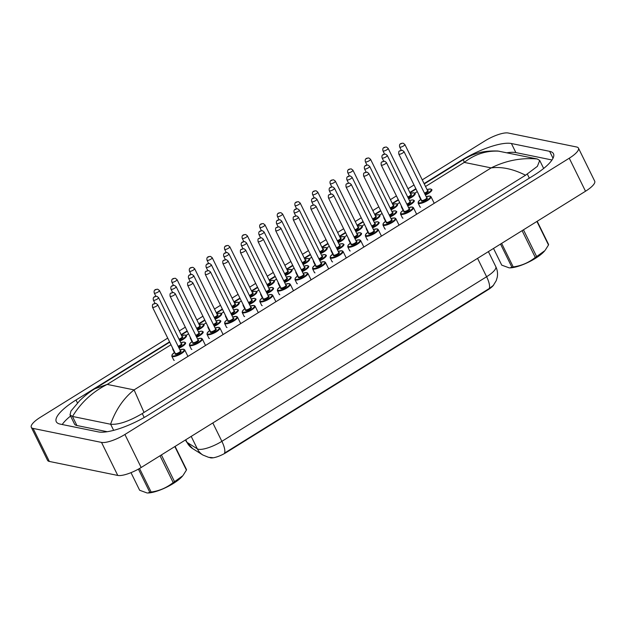 <?xml version="1.0" encoding="UTF-8"?>
<svg xmlns="http://www.w3.org/2000/svg" width="626" height="626" viewBox="0 0 626 626"><rect width="100%" height="100%" fill="white"/><g stroke="black" fill="none" stroke-linecap="round" stroke-linejoin="round"><path stroke-width="0.94" d="M209.663 457.504L209.733 457.543A12.927 3.584 -26.2 0 0 210.516 457.833A12.927 3.584 -26.2 0 0 226.307 452.481L487.959 289.799A12.927 3.584 -26.2 0 0 493.671 284.994M185.742 439.788L187.01 442.355A16.761 15.877 122.2 0 0 192.565 448.552L186.368 441.674A19.156 5.313 -26.2 0 0 187.01 442.355L197.323 448.842A19.156 5.313 -26.2 0 0 198.473 449.265A19.156 5.313 -26.2 0 0 221.87 441.338A16.761 5.431 58.1 0 1 224.546 453.091L489.274 288.5L493.272 285.472L496.222 280.698L497.247 277.24C497.897 273.554 497.412 270.025 495.792 266.645L488.397 251.621M208.732 337.844A7.183 1.995 -26.2 0 0 208.794 338.063A7.183 1.995 -26.2 0 0 209.467 338.478M191.141 348.776A7.183 1.995 -26.2 0 0 191.196 349.003A7.183 1.995 -26.2 0 0 191.869 349.418M173.551 359.715A7.183 1.995 -26.2 0 0 173.605 359.934A7.183 1.995 -26.2 0 0 174.278 360.357M349.472 250.337A7.183 1.995 -26.2 0 0 349.527 250.556A7.183 1.995 -26.2 0 0 350.208 250.979M314.291 272.216A7.183 1.995 -26.2 0 0 314.346 272.435A7.183 1.995 -26.2 0 0 315.019 272.85M331.882 261.277A7.183 1.995 -26.2 0 0 331.936 261.496A7.183 1.995 -26.2 0 0 332.609 261.911M402.252 217.527A7.183 1.995 -26.2 0 0 402.307 217.746A7.183 1.995 -26.2 0 0 402.98 218.161M384.661 228.467A7.183 1.995 -26.2 0 0 384.716 228.686A7.183 1.995 -26.2 0 0 385.389 229.1M367.063 239.398A7.183 1.995 -26.2 0 0 367.126 239.617A7.183 1.995 -26.2 0 0 367.798 240.04M226.322 326.905A7.183 1.995 -26.2 0 0 226.385 327.124A7.183 1.995 -26.2 0 0 227.058 327.539M296.693 283.155A7.183 1.995 -26.2 0 0 296.755 283.375A7.183 1.995 -26.2 0 0 297.428 283.789M279.102 294.087A7.183 1.995 -26.2 0 0 279.157 294.314A7.183 1.995 -26.2 0 0 279.838 294.729M261.511 305.026A7.183 1.995 -26.2 0 0 261.566 305.245A7.183 1.995 -26.2 0 0 262.239 305.668M243.921 315.966A7.183 1.995 -26.2 0 0 243.976 316.185A7.183 1.995 -26.2 0 0 244.649 316.6M419.843 206.588A7.183 1.995 -26.2 0 0 419.897 206.807A7.183 1.995 -26.2 0 0 420.578 207.222M422.26 179.85L484.837 140.944A19.156 5.313 153.8 0 1 508.234 133.009L576.648 147A19.156 5.313 153.8 0 1 578.447 148.112L594.7 181.141A19.156 5.313 153.8 0 1 585.513 191.235L141.163 467.505A19.156 5.313 153.8 0 1 117.766 475.439L49.352 461.448A19.156 5.313 153.8 0 1 47.553 460.337L31.3 427.308A19.156 5.313 153.8 0 1 40.487 417.213L167.721 338.11M578.447 148.112A19.156 5.313 153.8 0 1 569.261 158.206L124.91 434.475A19.156 5.313 153.8 0 1 101.514 442.41L33.1 428.419A19.156 5.313 153.8 0 1 31.3 427.308M179.302 330.904L185.312 327.171M196.893 319.964L202.902 316.232M214.491 309.025L220.493 305.292M232.082 298.093L238.091 294.353M249.672 287.154L255.682 283.421M267.263 276.215L273.272 272.482M284.861 265.275L290.863 261.543M302.452 254.336L308.462 250.603M320.042 243.404L326.052 239.664M337.633 232.465L343.643 228.733M355.232 221.526L361.233 217.793M372.822 210.586L378.832 206.854M390.413 199.647L396.422 195.915M408.003 188.716L414.013 184.975M169.552 341.843L76.02 399.998A41.183 11.425 -26.2 0 0 56.27 421.697A41.183 11.425 -26.2 0 0 60.127 424.092L98.337 431.901A41.183 11.425 -26.2 0 0 148.636 414.85L533.735 175.421A41.183 11.425 -26.2 0 0 553.478 153.722A41.183 11.425 -26.2 0 0 549.62 151.328L511.411 143.518A41.183 11.425 -26.2 0 0 461.112 160.569L424.092 183.582M415.852 188.708L409.842 192.448M398.261 199.647L392.252 203.387M380.663 210.586L374.661 214.319M363.072 221.526L357.063 225.258M345.482 232.465L339.472 236.198M327.891 243.404L321.881 247.137M310.293 254.336L304.291 258.076M292.702 265.275L286.692 269.008M275.111 276.215L269.102 279.947M257.521 287.154L251.511 290.887M239.922 298.093L233.921 301.826M222.332 309.025L216.322 312.765M204.741 319.964L198.732 323.697M187.151 330.904L181.141 334.636M70.558 416.04A41.183 11.425 -26.2 0 0 62.217 424.514M551.999 159.982L515.879 152.595A41.183 11.425 -26.2 0 0 506.982 152.783M169.724 342.187L94.722 388.824L107.21 384.403C92.515 391.868 80.95 402.557 72.514 416.447L70.01 414.913L74.486 424.013A25.862 7.176 -26.2 0 0 76.912 425.516L107.234 431.721M70.01 414.913L70.957 411.039L79.698 400.679C86.685 393.871 92.186 390.389 94.722 388.824M499.172 151.187C486.433 150.451 474.798 154.192 464.281 162.4L463.342 159.638C468.17 156.821 472.02 154.974 474.907 154.106C480.831 151.742 488.476 150.717 497.834 151.015L537.304 158.988L539.722 160.467L537.374 166.344L525.543 175.225C513.085 168.95 501.629 166.508 491.16 167.901C505.918 160.553 521.278 157.58 537.233 158.973M72.514 416.447L110.575 424.232C115.794 409.678 123.635 398.238 134.089 389.896L144.019 412.424L525.543 175.225M144.019 412.424L142.258 413.583C129.034 421.329 118.502 424.882 110.653 424.248L110.575 424.232M161.383 454.93L174.544 481.691L182.761 475.768A22.513 6.244 153.8 0 1 173.292 483.499A22.513 6.244 153.8 0 1 147.775 492.983L149.833 492.341L138.409 469.117M175.092 446.408L186.485 469.555A25.862 7.176 153.8 0 1 186.415 470.103L174.834 446.565M183.16 475.259L186.415 470.103M174.544 481.691A25.862 7.176 153.8 0 1 173.871 482.122A25.862 7.176 153.8 0 1 173.183 482.536L160.021 455.783M130.99 472.653L139.653 490.26L147.133 492.991M139.535 468.483L151.132 492.044A25.862 7.176 153.8 0 1 149.833 492.341M151.132 492.044C159.434 490.886 166.79 487.717 173.183 482.536M523.461 229.812L536.631 256.574L544.847 250.65A22.513 6.244 153.8 0 1 535.379 258.381A22.513 6.244 153.8 0 1 509.861 267.865L511.919 267.224L500.526 244.077M537.178 221.283L548.572 244.437A25.862 7.176 153.8 0 1 548.501 244.985L536.92 221.447M545.246 250.142L548.501 244.985M536.631 256.574A25.862 7.176 153.8 0 1 535.958 256.996A25.862 7.176 153.8 0 1 535.269 257.419L522.1 230.658M493.515 248.436L501.739 265.142L509.212 267.873M501.629 243.389L513.218 266.926A25.862 7.176 153.8 0 1 511.919 267.224M513.218 266.926C521.521 265.768 528.868 262.599 535.269 257.419M487.959 289.799L487.764 289.392M226.307 452.481L226.103 452.074M212.597 457.669L208.583 457.316L202.879 455.032A16.761 15.877 122.2 0 1 197.323 448.842L191.196 436.392M489.274 288.5A16.761 5.431 -121.9 0 0 486.605 276.739A19.156 5.313 -26.2 0 0 495.792 266.645M212.824 422.949L221.87 441.338L486.605 276.739L477.56 258.358M170.984 344.754L107.21 384.403L134.089 389.896L491.16 167.901L464.281 162.4L425.523 186.493M417.284 191.619L414.866 193.129M399.693 202.558L397.267 204.06M382.095 213.497L379.677 215M364.504 224.437L362.086 225.939M346.914 235.376L344.496 236.878M329.323 246.308L326.897 247.818M311.725 257.247L309.307 258.749M294.134 268.186L291.716 269.689M276.543 279.126L274.125 280.628M258.953 290.065L256.527 291.567M241.354 300.996L238.936 302.507M223.764 311.936L221.346 313.438M206.173 322.875L203.755 324.378M188.582 333.815L186.157 335.317M569.261 158.206L585.513 191.235M33.1 428.419L49.352 461.448M101.514 442.41L117.766 475.439M124.91 434.475L141.163 467.505M553.016 158.237L549.62 151.328M77.483 402.98L76.02 399.998M515.879 152.595L511.411 143.518M76.912 425.516L72.444 416.431M529.322 178.16L527.35 174.153M144.183 417.495L142.258 413.583M113.65 430.344L110.653 424.248M434.233 203.293L431.001 196.728A7.183 1.995 153.8 0 1 426.525 201.118A7.183 1.995 153.8 0 1 418.786 203.481A7.183 1.995 153.8 0 1 418.113 203.067L418.371 201.588L421.024 199.224M421.032 199.248A6.706 1.862 -26.2 0 0 418.966 202.832A6.706 1.862 -26.2 0 0 427.151 200.054A6.706 1.862 -26.2 0 0 429.741 196.134A6.706 1.862 -26.2 0 0 426.189 196.705M426.721 197.785A3.349 0.931 153.8 0 1 427.049 197.808A3.349 0.931 153.8 0 1 425.75 199.772A3.349 0.931 153.8 0 1 421.658 201.157A3.349 0.931 153.8 0 1 421.564 200.32A2.872 0.798 -26.2 0 0 421.838 200.508A2.872 0.798 -26.2 0 0 424.937 199.561A2.872 0.798 -26.2 0 0 426.729 197.8L426.744 197.863M399.091 154.27A2.872 0.798 153.8 0 1 398.817 154.098C398.441 150.428 399.028 151.179 402.26 150.248L403.973 151.562A2.872 0.798 153.8 0 1 402.182 153.315A2.872 0.798 153.8 0 1 399.091 154.27M400.765 150.53L399.998 151.007L400.765 150.53M425.101 194.498A6.706 1.862 -26.2 0 0 430.618 189.044A6.706 1.862 -26.2 0 0 427.065 189.615L430.539 188.942L431.877 189.639A7.183 1.995 153.8 0 1 425.367 195.038M424.42 193.105A2.872 0.798 -26.2 0 0 427.605 190.711A3.349 0.931 153.8 0 1 427.918 190.719A3.349 0.931 153.8 0 1 427.668 191.916A3.349 0.931 153.8 0 1 424.686 193.645M399.693 147.008C398.715 143.088 401.986 143.377 403.136 143.158L404.85 144.473A2.872 0.798 153.8 0 1 403.058 146.234A2.872 0.798 153.8 0 1 399.959 147.18A2.872 0.798 153.8 0 1 399.693 147.008L401.282 150.232M400.875 143.917L401.642 143.44L400.875 143.917M419.631 196.392A7.183 1.995 153.8 0 1 418.982 195.977L420.695 199.451M410.335 193.45L413.825 192.785L415.155 193.481A7.183 1.995 153.8 0 1 408.645 198.888M408.387 198.348A6.706 1.862 -26.2 0 0 413.896 192.894A6.706 1.862 -26.2 0 0 410.343 193.465M410.875 194.545A3.349 0.931 153.8 0 1 411.204 194.569A3.349 0.931 153.8 0 1 410.953 195.766A3.349 0.931 153.8 0 1 407.964 197.495M382.971 150.858C382.001 146.93 385.272 147.227 386.414 147.008L388.128 148.323A2.872 0.798 153.8 0 1 386.344 150.076A2.872 0.798 153.8 0 1 383.245 151.03A2.872 0.798 153.8 0 1 382.971 150.858L384.56 154.082M384.153 147.767L384.92 147.29L384.153 147.767M407.698 196.955A2.872 0.798 -26.2 0 0 410.883 194.561L410.906 194.623M416.642 214.233L413.41 207.66A7.183 1.995 153.8 0 1 408.935 212.05A7.183 1.995 153.8 0 1 401.196 214.421A7.183 1.995 153.8 0 1 400.515 214.006L400.781 212.519L403.434 210.164M403.441 210.18A6.706 1.862 -26.2 0 0 401.376 213.771A6.706 1.862 -26.2 0 0 409.56 210.993A6.706 1.862 -26.2 0 0 412.151 207.073A6.706 1.862 -26.2 0 0 408.598 207.644L412.448 207.018L413.41 207.66M409.451 208.748A3.349 0.931 153.8 0 1 408.16 210.712A3.349 0.931 153.8 0 1 404.067 212.097A3.349 0.931 153.8 0 1 403.973 211.259A2.872 0.798 -26.2 0 0 404.247 211.447A2.872 0.798 -26.2 0 0 407.346 210.493A2.872 0.798 -26.2 0 0 409.138 208.74A3.349 0.931 153.8 0 1 409.451 208.748M381.5 165.201A2.872 0.798 153.8 0 1 381.226 165.037C380.851 161.359 381.437 162.118 384.669 161.187L386.383 162.502A2.872 0.798 153.8 0 1 384.591 164.255A2.872 0.798 153.8 0 1 381.5 165.201M383.175 161.469L382.408 161.946L383.175 161.469M399.052 225.164L395.82 218.599A7.183 1.995 153.8 0 1 391.344 222.989A7.183 1.995 153.8 0 1 383.597 225.36A7.183 1.995 153.8 0 1 382.924 224.945L383.19 223.459L385.835 221.103M385.851 221.119A6.706 1.862 -26.2 0 0 383.785 224.711A6.706 1.862 -26.2 0 0 391.97 221.933A6.706 1.862 -26.2 0 0 394.552 218.012A6.706 1.862 -26.2 0 0 391.007 218.584M391.532 219.663A3.349 0.931 153.8 0 1 391.86 219.687A3.349 0.931 153.8 0 1 390.569 221.643A3.349 0.931 153.8 0 1 386.477 223.036A3.349 0.931 153.8 0 1 386.375 222.199M391.54 219.679L368.792 173.441A2.872 0.798 153.8 0 1 367 175.194A2.872 0.798 153.8 0 1 363.902 176.141A2.872 0.798 153.8 0 1 363.636 175.976L386.391 222.214A2.872 0.798 -26.2 0 0 386.657 222.379A2.872 0.798 -26.2 0 0 389.755 221.432A2.872 0.798 -26.2 0 0 391.54 219.679L391.563 219.742M365.584 172.4L364.809 172.886L365.584 172.4M366.007 236.299A7.183 1.995 153.8 0 1 365.334 235.885L365.6 234.398L368.245 232.035A6.706 1.862 -26.2 0 0 366.187 235.65A6.706 1.862 -26.2 0 0 374.379 232.872A6.706 1.862 -26.2 0 0 376.962 228.944A6.706 1.862 -26.2 0 0 373.409 229.523L377.259 228.889L378.221 229.539A7.183 1.995 153.8 0 1 373.745 233.928A7.183 1.995 153.8 0 1 366.007 236.299M374.27 230.626A3.349 0.931 153.8 0 1 372.979 232.582A3.349 0.931 153.8 0 1 368.878 233.975A3.349 0.931 153.8 0 1 368.784 233.138A2.872 0.798 -26.2 0 0 369.066 233.318A2.872 0.798 -26.2 0 0 372.157 232.371A2.872 0.798 -26.2 0 0 373.949 230.618A3.349 0.931 153.8 0 1 374.27 230.626M346.311 187.08A2.872 0.798 153.8 0 1 346.045 186.916C345.669 183.238 346.248 183.997 349.488 183.058L351.202 184.373A2.872 0.798 153.8 0 1 349.41 186.133A2.872 0.798 153.8 0 1 346.311 187.08M347.986 183.34L347.219 183.817L347.986 183.34M363.863 247.043L360.631 240.478A7.183 1.995 153.8 0 1 356.155 244.868A7.183 1.995 153.8 0 1 348.416 247.239A7.183 1.995 153.8 0 1 347.743 246.816L348.001 245.337L350.654 242.974M350.662 242.998A6.706 1.862 -26.2 0 0 348.596 246.581A6.706 1.862 -26.2 0 0 356.781 243.811A6.706 1.862 -26.2 0 0 359.371 239.883A6.706 1.862 -26.2 0 0 355.818 240.462M356.35 241.534A3.349 0.931 153.8 0 1 356.679 241.558A3.349 0.931 153.8 0 1 355.38 243.522A3.349 0.931 153.8 0 1 351.288 244.907A3.349 0.931 153.8 0 1 351.194 244.077M356.358 241.55L333.603 195.312A2.872 0.798 153.8 0 1 331.811 197.073A2.872 0.798 153.8 0 1 328.72 198.019A2.872 0.798 153.8 0 1 328.447 197.855L351.202 244.093A2.872 0.798 -26.2 0 0 351.468 244.257A2.872 0.798 -26.2 0 0 354.566 243.311A2.872 0.798 -26.2 0 0 356.358 241.55L356.374 241.62M330.395 194.279L329.628 194.756L330.395 194.279M409.459 200.539L412.949 199.874L414.287 200.57A7.183 1.995 153.8 0 1 407.776 205.97M407.51 205.438A6.706 1.862 -26.2 0 0 413.019 199.984A6.706 1.862 -26.2 0 0 409.474 200.555M406.83 204.045A2.872 0.798 -26.2 0 0 410.007 201.65A3.349 0.931 153.8 0 1 410.327 201.658A3.349 0.931 153.8 0 1 410.077 202.855A3.349 0.931 153.8 0 1 407.088 204.585M382.103 157.948C381.124 154.019 384.395 154.317 385.546 154.098L387.259 155.412A2.872 0.798 153.8 0 1 385.467 157.165A2.872 0.798 153.8 0 1 382.369 158.112A2.872 0.798 153.8 0 1 382.103 157.948L383.683 161.172M383.276 154.857L384.051 154.379L383.276 154.857M402.033 207.323A7.183 1.995 153.8 0 1 401.391 206.916L403.097 210.383M391.868 211.471L395.358 210.813L396.688 211.51A7.183 1.995 153.8 0 1 390.186 216.909M389.92 216.377A6.706 1.862 -26.2 0 0 395.429 210.923A6.706 1.862 -26.2 0 0 391.876 211.494M392.408 212.574A3.349 0.931 153.8 0 1 392.737 212.597A3.349 0.931 153.8 0 1 392.486 213.787A3.349 0.931 153.8 0 1 389.497 215.524M364.512 168.887C363.534 164.959 366.805 165.248 367.955 165.029L369.669 166.352A2.872 0.798 153.8 0 1 367.877 168.104A2.872 0.798 153.8 0 1 364.778 169.051A2.872 0.798 153.8 0 1 364.512 168.887L366.093 172.111M365.686 165.796L366.453 165.311L365.686 165.796M389.231 214.984A2.872 0.798 -26.2 0 0 392.416 212.59L392.439 212.652M384.442 218.263A7.183 1.995 153.8 0 1 383.801 217.856L385.506 221.322M372.329 227.316A6.706 1.862 -26.2 0 0 377.838 221.862A6.706 1.862 -26.2 0 0 374.285 222.433L377.76 221.753L379.098 222.449A7.183 1.995 153.8 0 1 372.587 227.848M371.641 225.923A2.872 0.798 -26.2 0 0 374.825 223.529A3.349 0.931 153.8 0 1 375.146 223.537A3.349 0.931 153.8 0 1 374.896 224.726A3.349 0.931 153.8 0 1 371.907 226.463M346.914 179.826C345.935 175.898 349.206 176.188 350.357 175.969L352.07 177.291A2.872 0.798 153.8 0 1 350.278 179.044A2.872 0.798 153.8 0 1 347.187 179.991A2.872 0.798 153.8 0 1 346.914 179.826L348.502 183.05M348.095 176.728L348.862 176.25L348.095 176.728M366.852 229.202A7.183 1.995 153.8 0 1 366.21 228.795L367.916 232.262M356.687 233.349L360.169 232.692L361.507 233.388A7.183 1.995 153.8 0 1 354.997 238.788M354.731 238.256A6.706 1.862 -26.2 0 0 360.247 232.794A6.706 1.862 -26.2 0 0 356.695 233.373M357.227 234.445A3.349 0.931 153.8 0 1 357.548 234.468A3.349 0.931 153.8 0 1 357.297 235.666A3.349 0.931 153.8 0 1 354.316 237.395M329.323 190.766C328.345 186.838 331.616 187.127 332.766 186.908L334.48 188.223A2.872 0.798 153.8 0 1 332.688 189.983A2.872 0.798 153.8 0 1 329.589 190.93A2.872 0.798 153.8 0 1 329.323 190.766L330.911 193.982M330.505 187.667L331.271 187.19L330.505 187.667M354.05 236.855A2.872 0.798 -26.2 0 0 357.235 234.46L357.25 234.531M349.261 240.141A7.183 1.995 153.8 0 1 348.612 239.727L350.325 243.201M390.796 209.287A6.706 1.862 -26.2 0 0 396.305 203.833A6.706 1.862 -26.2 0 0 392.752 204.405L396.227 203.724L397.565 204.42A7.183 1.995 153.8 0 1 391.054 209.82M390.108 207.895A2.872 0.798 -26.2 0 0 393.292 205.5A3.349 0.931 153.8 0 1 393.613 205.508A3.349 0.931 153.8 0 1 393.363 206.705A3.349 0.931 153.8 0 1 390.374 208.435M365.381 161.798C364.402 157.869 367.673 158.159 368.824 157.94L370.537 159.262A2.872 0.798 153.8 0 1 368.745 161.015A2.872 0.798 153.8 0 1 365.654 161.962A2.872 0.798 153.8 0 1 365.381 161.798L366.969 165.021M366.562 158.707L367.329 158.229L366.562 158.707M375.154 215.321L378.636 214.663L379.974 215.36A7.183 1.995 153.8 0 1 373.464 220.759M373.198 220.227A6.706 1.862 -26.2 0 0 378.714 214.773A6.706 1.862 -26.2 0 0 375.162 215.344M375.694 216.424A3.349 0.931 153.8 0 1 376.015 216.447A3.349 0.931 153.8 0 1 375.764 217.637A3.349 0.931 153.8 0 1 372.783 219.374M347.79 172.737C346.812 168.809 350.083 169.098 351.233 168.879L352.947 170.202A2.872 0.798 153.8 0 1 351.155 171.954A2.872 0.798 153.8 0 1 348.056 172.901A2.872 0.798 153.8 0 1 347.79 172.737L349.378 175.961M348.972 169.638L349.738 169.161L348.972 169.638M372.517 218.834A2.872 0.798 -26.2 0 0 375.702 216.44L375.717 216.502M357.556 226.26L361.045 225.603L362.384 226.299A7.183 1.995 153.8 0 1 355.873 231.698M355.607 231.166A6.706 1.862 -26.2 0 0 361.116 225.704A6.706 1.862 -26.2 0 0 357.571 226.283M358.095 227.355A3.349 0.931 153.8 0 1 358.424 227.379A3.349 0.931 153.8 0 1 358.174 228.576A3.349 0.931 153.8 0 1 355.185 230.305M330.199 183.676C329.221 179.748 332.492 180.038 333.642 179.819L335.356 181.133A2.872 0.798 153.8 0 1 333.564 182.894A2.872 0.798 153.8 0 1 330.465 183.841A2.872 0.798 153.8 0 1 330.199 183.676L331.78 186.892M331.373 180.578L332.148 180.1L331.373 180.578M354.919 229.773A2.872 0.798 -26.2 0 0 358.103 227.379L358.127 227.441M338.017 242.105A6.706 1.862 -26.2 0 0 343.525 236.644A6.706 1.862 -26.2 0 0 339.973 237.215L343.455 236.542L344.785 237.238A7.183 1.995 153.8 0 1 338.275 242.638M337.328 240.705A2.872 0.798 -26.2 0 0 340.513 238.31A3.349 0.931 153.8 0 1 340.834 238.318A3.349 0.931 153.8 0 1 340.583 239.515A3.349 0.931 153.8 0 1 337.594 241.245M312.609 194.608C311.631 190.687 314.901 190.977 316.044 190.758L317.758 192.072A2.872 0.798 153.8 0 1 315.974 193.833A2.872 0.798 153.8 0 1 312.875 194.78A2.872 0.798 153.8 0 1 312.609 194.608L314.189 197.832M313.782 191.517L314.549 191.04L313.782 191.517M330.825 258.17A7.183 1.995 153.8 0 1 330.145 257.755L330.411 256.277L333.063 253.913A6.706 1.862 -26.2 0 0 331.005 257.521A6.706 1.862 -26.2 0 0 339.19 254.743A6.706 1.862 -26.2 0 0 341.78 250.823A6.706 1.862 -26.2 0 0 338.228 251.394L342.078 250.768L343.04 251.417A7.183 1.995 153.8 0 1 338.564 255.807A7.183 1.995 153.8 0 1 330.825 258.17M338.76 252.474A3.349 0.931 153.8 0 1 339.081 252.497A3.349 0.931 153.8 0 1 337.79 254.461A3.349 0.931 153.8 0 1 333.697 255.846A3.349 0.931 153.8 0 1 333.603 255.009A2.872 0.798 -26.2 0 0 333.877 255.197A2.872 0.798 -26.2 0 0 336.976 254.25A2.872 0.798 -26.2 0 0 338.768 252.489L338.783 252.552M311.13 208.959A2.872 0.798 153.8 0 1 310.856 208.787C310.48 205.117 311.067 205.868 314.299 204.937L316.013 206.251A2.872 0.798 153.8 0 1 314.221 208.004A2.872 0.798 153.8 0 1 311.13 208.959M312.804 205.218L312.038 205.696L312.804 205.218M328.681 268.922L325.45 262.349A7.183 1.995 153.8 0 1 320.974 266.739A7.183 1.995 153.8 0 1 313.227 269.11A7.183 1.995 153.8 0 1 312.554 268.695L312.82 267.208L315.465 264.853M315.481 264.868A6.706 1.862 -26.2 0 0 313.415 268.46A6.706 1.862 -26.2 0 0 321.6 265.682A6.706 1.862 -26.2 0 0 324.182 261.762A6.706 1.862 -26.2 0 0 320.637 262.333L324.487 261.707L325.45 262.349M321.193 263.491L298.422 217.191A2.872 0.798 153.8 0 1 296.63 218.944A2.872 0.798 153.8 0 1 293.531 219.89A2.872 0.798 153.8 0 1 293.265 219.726L316.02 265.964A2.872 0.798 -26.2 0 0 316.286 266.136A2.872 0.798 -26.2 0 0 319.385 265.181A2.872 0.798 -26.2 0 0 321.177 263.429A3.349 0.931 153.8 0 1 321.49 263.436A3.349 0.931 153.8 0 1 320.199 265.401A3.349 0.931 153.8 0 1 316.107 266.786A3.349 0.931 153.8 0 1 316.005 265.948M295.214 216.158L294.439 216.635L295.214 216.158M311.083 279.853L307.851 273.288A7.183 1.995 153.8 0 1 303.375 277.678A7.183 1.995 153.8 0 1 295.636 280.049A7.183 1.995 153.8 0 1 294.963 279.634L295.229 278.147L297.874 275.792M297.882 275.808A6.706 1.862 -26.2 0 0 295.816 279.399A6.706 1.862 -26.2 0 0 304.009 276.622A6.706 1.862 -26.2 0 0 306.591 272.701A6.706 1.862 -26.2 0 0 303.039 273.272M303.571 274.352A3.349 0.931 153.8 0 1 303.9 274.376A3.349 0.931 153.8 0 1 302.608 276.332A3.349 0.931 153.8 0 1 298.516 277.725A3.349 0.931 153.8 0 1 298.414 276.888A2.872 0.798 -26.2 0 0 298.696 277.068A2.872 0.798 -26.2 0 0 301.787 276.121A2.872 0.798 -26.2 0 0 303.579 274.368L303.602 274.431M275.941 230.83A2.872 0.798 153.8 0 1 275.675 230.665C275.299 226.988 275.878 227.747 279.118 226.808L280.831 228.13A2.872 0.798 153.8 0 1 279.04 229.883A2.872 0.798 153.8 0 1 275.941 230.83M277.615 227.089L276.849 227.574L277.615 227.089M293.492 290.793L290.261 284.227A7.183 1.995 153.8 0 1 285.785 288.617A7.183 1.995 153.8 0 1 278.046 290.988A7.183 1.995 153.8 0 1 277.373 290.574L277.639 289.087L280.284 286.724M280.291 286.747A6.706 1.862 -26.2 0 0 278.226 290.339A6.706 1.862 -26.2 0 0 286.411 287.561A6.706 1.862 -26.2 0 0 289.001 283.633A6.706 1.862 -26.2 0 0 285.448 284.212L289.298 283.578L290.261 284.227M285.98 285.284A3.349 0.931 153.8 0 1 286.309 285.315A3.349 0.931 153.8 0 1 285.01 287.271A3.349 0.931 153.8 0 1 280.918 288.664A3.349 0.931 153.8 0 1 280.824 287.827A2.872 0.798 -26.2 0 0 281.097 288.007A2.872 0.798 -26.2 0 0 284.196 287.06A2.872 0.798 -26.2 0 0 285.988 285.307L286.004 285.37M258.35 241.769A2.872 0.798 153.8 0 1 258.076 241.605C257.701 237.927 258.288 238.686 261.519 237.747L263.233 239.062A2.872 0.798 153.8 0 1 261.449 240.822A2.872 0.798 153.8 0 1 258.35 241.769M260.025 238.029L259.258 238.506L260.025 238.029M337.14 249.195A6.706 1.862 -26.2 0 0 342.649 243.733A6.706 1.862 -26.2 0 0 339.104 244.304L342.579 243.631L343.917 244.328A7.183 1.995 153.8 0 1 337.406 249.727M336.459 247.794A2.872 0.798 -26.2 0 0 339.636 245.4A3.349 0.931 153.8 0 1 339.957 245.408A3.349 0.931 153.8 0 1 339.707 246.605A3.349 0.931 153.8 0 1 336.718 248.334M311.732 201.697C310.754 197.777 314.025 198.066 315.175 197.847L316.889 199.162A2.872 0.798 153.8 0 1 315.097 200.923A2.872 0.798 153.8 0 1 311.998 201.869A2.872 0.798 153.8 0 1 311.732 201.697L313.313 204.921M312.906 198.606L313.681 198.129L312.906 198.606M331.663 251.081A7.183 1.995 153.8 0 1 331.021 250.666L332.727 254.14M321.498 255.228L324.988 254.563L326.318 255.259A7.183 1.995 153.8 0 1 319.816 260.659M319.55 260.126A6.706 1.862 -26.2 0 0 325.058 254.672A6.706 1.862 -26.2 0 0 321.506 255.244M322.038 256.324A3.349 0.931 153.8 0 1 322.367 256.347A3.349 0.931 153.8 0 1 322.116 257.544A3.349 0.931 153.8 0 1 319.127 259.274M294.142 212.637C293.164 208.708 296.434 209.006 297.585 208.787L299.298 210.101A2.872 0.798 153.8 0 1 297.506 211.854A2.872 0.798 153.8 0 1 294.408 212.801A2.872 0.798 153.8 0 1 294.142 212.637L295.722 215.86M295.315 209.546L296.082 209.068L295.315 209.546M318.861 258.734A2.872 0.798 -26.2 0 0 322.046 256.339L322.069 256.402M314.072 262.012A7.183 1.995 153.8 0 1 313.43 261.605L315.136 265.072M301.959 271.066A6.706 1.862 -26.2 0 0 307.468 265.612A6.706 1.862 -26.2 0 0 303.915 266.183L307.397 265.502L308.728 266.199A7.183 1.995 153.8 0 1 302.217 271.598M304.447 267.263A3.349 0.931 153.8 0 1 304.776 267.286A3.349 0.931 153.8 0 1 304.526 268.476A3.349 0.931 153.8 0 1 301.536 270.213M276.543 223.576C275.565 219.648 278.844 219.937 279.986 219.718L281.7 221.041A2.872 0.798 153.8 0 1 279.908 222.793A2.872 0.798 153.8 0 1 276.817 223.74A2.872 0.798 153.8 0 1 276.543 223.576L278.132 226.8M277.725 220.485L278.492 220L277.725 220.485M301.27 269.673A2.872 0.798 -26.2 0 0 304.455 267.279L304.471 267.341M296.481 272.952A7.183 1.995 153.8 0 1 295.84 272.545L297.546 276.011M286.317 277.099L289.799 276.442L291.137 277.138A7.183 1.995 153.8 0 1 284.627 282.537M284.368 282.005A6.706 1.862 -26.2 0 0 289.877 276.551A6.706 1.862 -26.2 0 0 286.325 277.122M283.68 280.612A2.872 0.798 -26.2 0 0 286.865 278.218A3.349 0.931 153.8 0 1 287.178 278.226A3.349 0.931 153.8 0 1 286.927 279.415A3.349 0.931 153.8 0 1 283.946 281.152M258.953 234.515C257.975 230.587 261.245 230.877 262.396 230.658L264.109 231.98A2.872 0.798 153.8 0 1 262.317 233.733A2.872 0.798 153.8 0 1 259.227 234.68A2.872 0.798 153.8 0 1 258.953 234.515L260.541 237.739M260.134 231.417L260.901 230.939L260.134 231.417M278.891 283.891A7.183 1.995 153.8 0 1 278.241 283.484L279.955 286.951M322.374 248.139L325.856 247.481L327.195 248.17A7.183 1.995 153.8 0 1 320.684 253.577M320.426 253.037A6.706 1.862 -26.2 0 0 325.935 247.583A6.706 1.862 -26.2 0 0 322.382 248.154M322.914 249.234A3.349 0.931 153.8 0 1 323.243 249.258A3.349 0.931 153.8 0 1 322.993 250.455A3.349 0.931 153.8 0 1 320.003 252.184M295.01 205.547C294.032 201.619 297.303 201.916 298.453 201.697L300.167 203.012A2.872 0.798 153.8 0 1 298.375 204.765A2.872 0.798 153.8 0 1 295.284 205.719A2.872 0.798 153.8 0 1 295.01 205.547L296.599 208.771M296.192 202.456L296.959 201.979L296.192 202.456M319.737 251.644A2.872 0.798 -26.2 0 0 322.922 249.25L322.938 249.312M302.827 263.976A6.706 1.862 -26.2 0 0 308.344 258.522A6.706 1.862 -26.2 0 0 304.792 259.094L308.266 258.413L309.604 259.109A7.183 1.995 153.8 0 1 303.094 264.508M302.147 262.584A2.872 0.798 -26.2 0 0 305.332 260.189A3.349 0.931 153.8 0 1 305.644 260.197A3.349 0.931 153.8 0 1 305.394 261.394A3.349 0.931 153.8 0 1 302.413 263.123M277.42 216.486C276.442 212.558 279.712 212.848 280.863 212.637L282.576 213.951A2.872 0.798 153.8 0 1 280.784 215.704A2.872 0.798 153.8 0 1 277.686 216.651A2.872 0.798 153.8 0 1 277.42 216.486L279.008 219.71M278.601 213.396L279.368 212.918L278.601 213.396M287.185 270.009L290.675 269.352L292.013 270.049A7.183 1.995 153.8 0 1 285.503 275.448M285.237 274.916A6.706 1.862 -26.2 0 0 290.746 269.462A6.706 1.862 -26.2 0 0 287.201 270.033M287.725 271.113A3.349 0.931 153.8 0 1 288.054 271.136A3.349 0.931 153.8 0 1 287.803 272.326A3.349 0.931 153.8 0 1 284.814 274.063M259.829 227.426C258.851 223.498 262.122 223.787 263.272 223.568L264.986 224.89A2.872 0.798 153.8 0 1 263.194 226.643A2.872 0.798 153.8 0 1 260.095 227.59A2.872 0.798 153.8 0 1 259.829 227.426L261.41 230.65M261.003 224.327L261.778 223.85L261.003 224.327M284.556 273.523A2.872 0.798 -26.2 0 0 287.733 271.128L287.757 271.191M275.902 301.732L272.67 295.167A7.183 1.995 153.8 0 1 268.194 299.557A7.183 1.995 153.8 0 1 260.455 301.928A7.183 1.995 153.8 0 1 259.782 301.505L260.04 300.026L262.693 297.663M262.701 297.686A6.706 1.862 -26.2 0 0 260.635 301.27A6.706 1.862 -26.2 0 0 268.82 298.5A6.706 1.862 -26.2 0 0 271.41 294.572A6.706 1.862 -26.2 0 0 267.858 295.151M268.39 296.223A3.349 0.931 153.8 0 1 268.71 296.247A3.349 0.931 153.8 0 1 267.419 298.211A3.349 0.931 153.8 0 1 263.327 299.596A3.349 0.931 153.8 0 1 263.233 298.766M268.397 296.239L245.642 250.001A2.872 0.798 153.8 0 1 243.85 251.762A2.872 0.798 153.8 0 1 240.76 252.708A2.872 0.798 153.8 0 1 240.486 252.544L263.241 298.782A2.872 0.798 -26.2 0 0 263.507 298.946A2.872 0.798 -26.2 0 0 266.606 297.999A2.872 0.798 -26.2 0 0 268.397 296.239L268.413 296.309M242.434 248.968L241.667 249.445L242.434 248.968M258.311 312.671L255.079 306.106A7.183 1.995 153.8 0 1 250.603 310.496A7.183 1.995 153.8 0 1 242.857 312.859A7.183 1.995 153.8 0 1 242.184 312.444L242.45 310.965L245.095 308.602M245.11 308.626A6.706 1.862 -26.2 0 0 243.044 312.21A6.706 1.862 -26.2 0 0 251.229 309.432A6.706 1.862 -26.2 0 0 253.812 305.511A6.706 1.862 -26.2 0 0 250.267 306.083M250.823 307.241L228.052 260.94A2.872 0.798 153.8 0 1 226.26 262.693A2.872 0.798 153.8 0 1 223.161 263.648A2.872 0.798 153.8 0 1 222.895 263.476L245.65 309.714A2.872 0.798 -26.2 0 0 245.916 309.886A2.872 0.798 -26.2 0 0 249.015 308.939A2.872 0.798 -26.2 0 0 250.807 307.178A3.349 0.931 153.8 0 1 251.12 307.186A3.349 0.931 153.8 0 1 249.829 309.15A3.349 0.931 153.8 0 1 245.736 310.535A3.349 0.931 153.8 0 1 245.642 309.698M224.844 259.907L224.069 260.385L224.844 259.907M240.713 323.611L237.481 317.038A7.183 1.995 153.8 0 1 233.005 321.428A7.183 1.995 153.8 0 1 225.266 323.798A7.183 1.995 153.8 0 1 224.593 323.384L224.859 321.897L227.504 319.542M227.512 319.557A6.706 1.862 -26.2 0 0 225.446 323.149A6.706 1.862 -26.2 0 0 233.639 320.371A6.706 1.862 -26.2 0 0 236.221 316.451A6.706 1.862 -26.2 0 0 232.669 317.022M233.201 318.102A3.349 0.931 153.8 0 1 233.529 318.125A3.349 0.931 153.8 0 1 232.238 320.089A3.349 0.931 153.8 0 1 228.146 321.474A3.349 0.931 153.8 0 1 228.044 320.637M233.208 318.118L210.461 271.88A2.872 0.798 153.8 0 1 208.669 273.632A2.872 0.798 153.8 0 1 205.571 274.579A2.872 0.798 153.8 0 1 205.305 274.415L228.052 320.653A2.872 0.798 -26.2 0 0 228.326 320.825A2.872 0.798 -26.2 0 0 231.417 319.87A2.872 0.798 -26.2 0 0 233.208 318.118L233.232 318.18M207.245 270.847L206.478 271.324L207.245 270.847M207.675 334.738A7.183 1.995 153.8 0 1 207.003 334.323L207.269 332.836L209.913 330.481A6.706 1.862 -26.2 0 0 207.855 334.088A6.706 1.862 -26.2 0 0 216.04 331.31A6.706 1.862 -26.2 0 0 218.63 327.39A6.706 1.862 -26.2 0 0 215.078 327.961L218.928 327.335L219.89 327.977A7.183 1.995 153.8 0 1 215.414 332.367A7.183 1.995 153.8 0 1 207.675 334.738M215.939 329.065A3.349 0.931 153.8 0 1 214.64 331.021A3.349 0.931 153.8 0 1 210.547 332.414A3.349 0.931 153.8 0 1 210.453 331.577A2.872 0.798 -26.2 0 0 210.735 331.757A2.872 0.798 -26.2 0 0 213.826 330.81A2.872 0.798 -26.2 0 0 215.618 329.057A3.349 0.931 153.8 0 1 215.939 329.065M187.98 285.519A2.872 0.798 153.8 0 1 187.706 285.354C187.338 281.677 187.917 282.436 191.149 281.497L192.863 282.819A2.872 0.798 153.8 0 1 191.079 284.572A2.872 0.798 153.8 0 1 187.98 285.519M189.655 281.778L188.888 282.263L189.655 281.778M205.531 345.482L202.3 338.916A7.183 1.995 153.8 0 1 197.824 343.306A7.183 1.995 153.8 0 1 190.085 345.677A7.183 1.995 153.8 0 1 189.412 345.262L189.67 343.776L192.323 341.413M192.331 341.436A6.706 1.862 -26.2 0 0 190.265 345.028A6.706 1.862 -26.2 0 0 198.45 342.25A6.706 1.862 -26.2 0 0 201.04 338.33A6.706 1.862 -26.2 0 0 197.487 338.901M198.019 339.973A3.349 0.931 153.8 0 1 198.34 340.004A3.349 0.931 153.8 0 1 197.049 341.96A3.349 0.931 153.8 0 1 192.957 343.353A3.349 0.931 153.8 0 1 192.863 342.516M198.027 339.996L175.272 293.75A2.872 0.798 153.8 0 1 173.48 295.511A2.872 0.798 153.8 0 1 170.389 296.458A2.872 0.798 153.8 0 1 170.115 296.294L192.871 342.532A2.872 0.798 -26.2 0 0 193.137 342.696A2.872 0.798 -26.2 0 0 196.235 341.749A2.872 0.798 -26.2 0 0 198.027 339.996L198.043 340.059M172.064 292.718L171.297 293.195L172.064 292.718M187.941 356.421L184.709 349.856A7.183 1.995 153.8 0 1 180.233 354.246A7.183 1.995 153.8 0 1 172.486 356.617A7.183 1.995 153.8 0 1 171.814 356.194L172.08 354.715L174.724 352.352A6.706 1.862 -26.2 0 0 172.674 355.959A6.706 1.862 -26.2 0 0 180.859 353.189A6.706 1.862 -26.2 0 0 183.441 349.261A6.706 1.862 -26.2 0 0 179.897 349.84M180.75 350.936A3.349 0.931 153.8 0 1 179.459 352.9A3.349 0.931 153.8 0 1 175.366 354.285A3.349 0.931 153.8 0 1 175.272 353.455A2.872 0.798 -26.2 0 0 175.546 353.635A2.872 0.798 -26.2 0 0 178.645 352.688A2.872 0.798 -26.2 0 0 180.437 350.928A3.349 0.931 153.8 0 1 180.75 350.936M152.791 307.397A2.872 0.798 153.8 0 1 152.525 307.233C152.149 303.555 152.736 304.306 155.968 303.375L157.682 304.69A2.872 0.798 153.8 0 1 155.89 306.45A2.872 0.798 153.8 0 1 152.791 307.397M154.473 303.657L153.699 304.134L154.473 303.657M268.718 288.038L272.208 287.381L273.546 288.077A7.183 1.995 153.8 0 1 267.036 293.477M266.77 292.945A6.706 1.862 -26.2 0 0 272.279 287.483A6.706 1.862 -26.2 0 0 268.734 288.062M266.089 291.552A2.872 0.798 -26.2 0 0 269.266 289.149A3.349 0.931 153.8 0 1 269.587 289.157A3.349 0.931 153.8 0 1 269.337 290.354A3.349 0.931 153.8 0 1 266.347 292.084M241.362 245.455C240.384 241.526 243.655 241.816 244.805 241.597L246.519 242.911A2.872 0.798 153.8 0 1 244.727 244.672A2.872 0.798 153.8 0 1 241.628 245.619A2.872 0.798 153.8 0 1 241.362 245.455L242.943 248.671M242.536 242.356L243.311 241.879L242.536 242.356M261.292 294.83A7.183 1.995 153.8 0 1 260.651 294.416L262.357 297.89M249.179 303.884A6.706 1.862 -26.2 0 0 254.688 298.422A6.706 1.862 -26.2 0 0 251.136 298.993L254.618 298.32L255.948 299.017A7.183 1.995 153.8 0 1 249.445 304.416M251.668 300.073A3.349 0.931 153.8 0 1 251.996 300.097A3.349 0.931 153.8 0 1 251.746 301.294A3.349 0.931 153.8 0 1 248.757 303.023M223.772 256.386C222.793 252.466 226.064 252.755 227.215 252.536L228.928 253.851A2.872 0.798 153.8 0 1 227.136 255.611A2.872 0.798 153.8 0 1 224.038 256.558A2.872 0.798 153.8 0 1 223.772 256.386L225.352 259.61M224.945 253.295L225.712 252.818L224.945 253.295M248.491 302.483A2.872 0.798 -26.2 0 0 251.675 300.089L251.699 300.151M243.702 305.77A7.183 1.995 153.8 0 1 243.06 305.355L244.766 308.829M233.537 309.917L237.027 309.252L238.357 309.948A7.183 1.995 153.8 0 1 231.847 315.347M231.589 314.815A6.706 1.862 -26.2 0 0 237.097 309.361A6.706 1.862 -26.2 0 0 233.545 309.933M234.077 311.012A3.349 0.931 153.8 0 1 234.406 311.036A3.349 0.931 153.8 0 1 234.155 312.233A3.349 0.931 153.8 0 1 231.166 313.962M206.173 267.325C205.195 263.397 208.474 263.695 209.616 263.476L211.33 264.79A2.872 0.798 153.8 0 1 209.538 266.543A2.872 0.798 153.8 0 1 206.447 267.49A2.872 0.798 153.8 0 1 206.173 267.325L207.762 270.549M207.355 264.235L208.122 263.757L207.355 264.235M230.9 313.423A2.872 0.798 -26.2 0 0 234.085 311.028L234.101 311.091M226.111 316.709A7.183 1.995 153.8 0 1 225.47 316.294L227.175 319.761M215.947 320.848L219.429 320.191L220.767 320.888A7.183 1.995 153.8 0 1 214.256 326.287M213.998 325.755A6.706 1.862 -26.2 0 0 219.507 320.301A6.706 1.862 -26.2 0 0 215.954 320.872M213.31 324.362A2.872 0.798 -26.2 0 0 216.494 321.967A3.349 0.931 153.8 0 1 216.807 321.975A3.349 0.931 153.8 0 1 216.557 323.165A3.349 0.931 153.8 0 1 213.576 324.902M188.582 278.265C187.604 274.337 190.875 274.626 192.025 274.407L193.739 275.73A2.872 0.798 153.8 0 1 191.947 277.482A2.872 0.798 153.8 0 1 188.856 278.429A2.872 0.798 153.8 0 1 188.582 278.265L190.171 281.489M189.764 275.174L190.531 274.689L189.764 275.174M208.521 327.641A7.183 1.995 153.8 0 1 207.871 327.234L209.585 330.7M198.348 331.788L201.838 331.131L203.176 331.827A7.183 1.995 153.8 0 1 196.666 337.226M196.4 336.694A6.706 1.862 -26.2 0 0 201.908 331.24A6.706 1.862 -26.2 0 0 198.364 331.811M198.888 332.891A3.349 0.931 153.8 0 1 199.217 332.915A3.349 0.931 153.8 0 1 198.966 334.104A3.349 0.931 153.8 0 1 195.985 335.841M170.992 289.204C170.014 285.276 173.285 285.566 174.435 285.346L176.149 286.669A2.872 0.798 153.8 0 1 174.357 288.422A2.872 0.798 153.8 0 1 171.258 289.368A2.872 0.798 153.8 0 1 170.992 289.204L172.58 292.428M172.166 286.105L172.94 285.628L172.166 286.105M195.719 335.301A2.872 0.798 -26.2 0 0 198.904 332.907L198.919 332.969M190.922 338.58A7.183 1.995 153.8 0 1 190.281 338.173L191.986 341.639M178.809 347.633A6.706 1.862 -26.2 0 0 184.318 342.172A6.706 1.862 -26.2 0 0 180.765 342.751L184.247 342.07L185.578 342.766A7.183 1.995 153.8 0 1 179.075 348.166M178.12 346.241A2.872 0.798 -26.2 0 0 181.305 343.838A3.349 0.931 153.8 0 1 181.626 343.846A3.349 0.931 153.8 0 1 181.376 345.043A3.349 0.931 153.8 0 1 178.387 346.773M153.401 300.144C152.423 296.215 155.694 296.505 156.844 296.286L158.558 297.6A2.872 0.798 153.8 0 1 156.766 299.361A2.872 0.798 153.8 0 1 153.667 300.308A2.872 0.798 153.8 0 1 153.401 300.144L154.982 303.36M154.575 297.045L155.342 296.567L154.575 297.045M173.332 349.519A7.183 1.995 153.8 0 1 172.69 349.105L174.396 352.579M267.646 285.855A6.706 1.862 -26.2 0 0 273.155 280.393A6.706 1.862 -26.2 0 0 269.603 280.972L273.085 280.291L274.415 280.988A7.183 1.995 153.8 0 1 267.912 286.387M270.135 282.044A3.349 0.931 153.8 0 1 270.463 282.068A3.349 0.931 153.8 0 1 270.213 283.265A3.349 0.931 153.8 0 1 267.224 284.994M242.239 238.365C241.26 234.437 244.531 234.727 245.682 234.507L247.395 235.822A2.872 0.798 153.8 0 1 245.603 237.583A2.872 0.798 153.8 0 1 242.505 238.529A2.872 0.798 153.8 0 1 242.239 238.365L243.819 241.581M243.412 235.266L244.179 234.789L243.412 235.266M266.958 284.462A2.872 0.798 -26.2 0 0 270.142 282.068L270.166 282.13M252.004 291.888L255.486 291.231L256.824 291.927A7.183 1.995 153.8 0 1 250.314 297.327M250.056 296.794A6.706 1.862 -26.2 0 0 255.565 291.333A6.706 1.862 -26.2 0 0 252.012 291.904M252.544 292.984A3.349 0.931 153.8 0 1 252.873 293.007A3.349 0.931 153.8 0 1 252.622 294.204A3.349 0.931 153.8 0 1 249.633 295.934M224.64 249.297C223.662 245.376 226.933 245.666 228.083 245.447L229.797 246.761A2.872 0.798 153.8 0 1 228.005 248.522A2.872 0.798 153.8 0 1 224.914 249.469A2.872 0.798 153.8 0 1 224.64 249.297L226.229 252.521M225.822 246.206L226.589 245.728L225.822 246.206M249.367 295.394A2.872 0.798 -26.2 0 0 252.552 292.999L252.568 293.062M234.414 302.827L237.896 302.17L239.234 302.859A7.183 1.995 153.8 0 1 232.723 308.266M232.457 307.726A6.706 1.862 -26.2 0 0 237.974 302.272A6.706 1.862 -26.2 0 0 234.421 302.843M231.776 306.333A2.872 0.798 -26.2 0 0 234.961 303.939A3.349 0.931 153.8 0 1 235.274 303.946A3.349 0.931 153.8 0 1 235.024 305.144A3.349 0.931 153.8 0 1 232.043 306.873M207.05 260.236C206.071 256.308 209.342 256.605 210.493 256.386L212.206 257.701A2.872 0.798 153.8 0 1 210.414 259.454A2.872 0.798 153.8 0 1 207.316 260.408A2.872 0.798 153.8 0 1 207.05 260.236L208.638 263.46M208.231 257.145L208.998 256.668L208.231 257.145M216.815 313.759L220.305 313.102L221.643 313.798A7.183 1.995 153.8 0 1 215.133 319.197M214.867 318.665A6.706 1.862 -26.2 0 0 220.375 313.211A6.706 1.862 -26.2 0 0 216.831 313.782M217.355 314.862A3.349 0.931 153.8 0 1 217.684 314.886A3.349 0.931 153.8 0 1 217.433 316.083A3.349 0.931 153.8 0 1 214.444 317.812M189.459 271.175C188.481 267.247 191.752 267.545 192.902 267.325L194.616 268.64A2.872 0.798 153.8 0 1 192.824 270.393A2.872 0.798 153.8 0 1 189.725 271.34A2.872 0.798 153.8 0 1 189.459 271.175L191.04 274.399M190.633 268.084L191.407 267.607L190.633 268.084M214.186 317.272A2.872 0.798 -26.2 0 0 217.363 314.878L217.386 314.941M199.224 324.698L202.714 324.041L204.045 324.738A7.183 1.995 153.8 0 1 197.542 330.137M197.276 329.605A6.706 1.862 -26.2 0 0 202.785 324.151A6.706 1.862 -26.2 0 0 199.232 324.722M199.764 325.802A3.349 0.931 153.8 0 1 200.093 325.825A3.349 0.931 153.8 0 1 199.843 327.015A3.349 0.931 153.8 0 1 196.854 328.752M171.868 282.115C170.89 278.187 174.161 278.476 175.311 278.257L177.025 279.579A2.872 0.798 153.8 0 1 175.233 281.332A2.872 0.798 153.8 0 1 172.134 282.279A2.872 0.798 153.8 0 1 171.868 282.115L173.449 285.339M173.042 279.016L173.809 278.539L173.042 279.016M196.587 328.212A2.872 0.798 -26.2 0 0 199.772 325.817L199.796 325.88M181.634 335.638L185.124 334.98L186.454 335.677A7.183 1.995 153.8 0 1 179.944 341.076M179.685 340.544A6.706 1.862 -26.2 0 0 185.194 335.082A6.706 1.862 -26.2 0 0 181.642 335.661M178.997 339.151A2.872 0.798 -26.2 0 0 182.182 336.757A3.349 0.931 153.8 0 1 182.502 336.757A3.349 0.931 153.8 0 1 182.252 337.954A3.349 0.931 153.8 0 1 179.263 339.683M154.27 293.054C153.292 289.126 156.57 289.415 157.713 289.196L159.427 290.511A2.872 0.798 153.8 0 1 157.635 292.272A2.872 0.798 153.8 0 1 154.544 293.218A2.872 0.798 153.8 0 1 154.27 293.054L155.858 296.27M155.451 289.955L156.218 289.478L155.451 289.955M202.879 455.032L192.565 448.552M186.368 441.674L185.507 439.929M543.658 168.464L539.722 160.467M181.313 334.988L187.323 331.256M198.904 324.049L204.913 320.316M216.494 313.11L222.504 309.377M234.093 302.17L240.094 298.438M251.683 291.239L257.693 287.498M269.274 280.299L275.284 276.567M286.865 269.36L292.874 265.627M304.463 258.421L310.465 254.688M322.054 247.481L328.063 243.749M339.644 236.55L345.654 232.809M357.235 225.61L363.244 221.87M374.833 214.671L380.835 210.939M392.424 203.732L398.433 199.999M410.014 192.792L416.024 189.06M424.264 183.934L463.342 159.638M426.181 196.689L430.039 196.079L431.001 196.728M398.817 154.098L421.611 200.39M418.113 203.067L420.038 206.987M403.973 151.562L426.729 197.8M404.85 144.473L427.621 190.774M418.966 195.046L418.982 195.977M388.128 148.323L410.883 194.561M409.154 208.802L386.383 162.502M381.226 165.037L404.02 211.33M400.515 214.006L402.448 217.926M390.992 218.56L394.857 217.95L395.82 218.599M363.636 175.976C363.26 172.299 363.839 173.058 367.079 172.119L368.792 173.441M382.924 224.945L384.857 228.866M373.972 230.681L351.202 184.373M346.045 186.916L368.831 233.208M365.334 235.885L367.259 239.805M378.221 229.539L381.453 236.104M355.811 240.439L359.668 239.828L360.631 240.478M328.447 197.855C328.071 194.177 328.658 194.929 331.89 193.997L333.603 195.312M347.743 246.816L349.668 250.736M387.259 155.412L410.03 201.713M401.376 205.985L401.391 206.916M369.669 166.352L392.416 212.59M383.785 216.917L383.801 217.856M352.07 177.291L374.841 223.592M366.187 227.856L366.21 228.795M334.48 188.223L357.235 234.46M348.596 238.796L348.612 239.727M370.537 159.262L393.308 205.563M352.947 170.202L375.702 216.44M335.356 181.133L358.103 227.379M317.758 192.072L340.536 238.373M310.856 208.787L333.65 255.079M330.145 257.755L332.077 261.676M343.04 251.417L346.272 257.982M316.013 206.251L338.768 252.489M293.265 219.726C292.89 216.048 293.469 216.807 296.708 215.876L298.422 217.191M312.554 268.695L314.487 272.615M303.031 273.249L306.889 272.639L307.851 273.288M275.675 230.665L298.461 276.958M294.963 279.634L296.888 283.555M280.831 228.13L303.579 274.368M258.076 241.605L280.871 287.897M277.373 290.574L279.298 294.494M263.233 239.062L285.988 285.307M316.889 199.162L339.66 245.462M331.005 249.735L331.021 250.666M299.298 210.101L322.046 256.339M313.415 260.674L313.43 261.605M281.7 221.041L304.455 267.279M295.816 271.606L295.84 272.545M264.109 231.98L286.88 278.28M278.226 282.545L278.241 283.484M300.167 203.012L322.922 249.25M282.576 213.951L305.347 260.252M264.986 224.89L287.733 271.128M267.85 295.128L271.707 294.517L272.67 295.167M240.486 252.544C240.11 248.866 240.697 249.617 243.929 248.686L245.642 250.001M259.782 301.505L261.707 305.425M250.251 306.067L254.117 305.457L255.079 306.106M222.895 263.476C222.52 259.806 223.106 260.557 226.338 259.626L228.052 260.94M242.184 312.444L244.117 316.365M232.661 317.006L236.518 316.396L237.481 317.038M205.305 274.415C204.929 270.737 205.508 271.496 208.748 270.565L210.461 271.88M224.593 323.384L226.518 327.304M215.641 329.12L192.863 282.819M187.706 285.354L210.5 331.647M207.003 334.323L208.927 338.243M219.89 327.977L223.122 334.542M197.48 338.877L201.337 338.267L202.3 338.916M170.115 296.294C169.74 292.616 170.327 293.375 173.559 292.436L175.272 293.75M189.412 345.262L191.337 349.183M179.881 349.817L183.747 349.206L184.709 349.856M180.452 350.998L157.682 304.69M152.525 307.233L175.311 353.526M171.814 356.194L173.746 360.114M246.519 242.911L269.29 289.22M260.635 293.484L260.651 294.416M228.928 253.851L251.675 300.089M243.044 304.424L243.06 305.355M211.33 264.79L234.085 311.028M225.446 315.363L225.47 316.294M193.739 275.73L216.51 322.03M207.855 326.295L207.871 327.234M176.149 286.669L198.904 332.907M190.265 337.234L190.281 338.173M158.558 297.6L181.329 343.909M172.674 348.173L172.69 349.105M247.395 235.822L270.142 282.068M229.797 246.761L252.552 292.999M212.206 257.701L234.977 304.001M194.616 268.64L217.363 314.878M177.025 279.579L199.772 325.817M159.427 290.511L182.197 336.819"/></g></svg>
